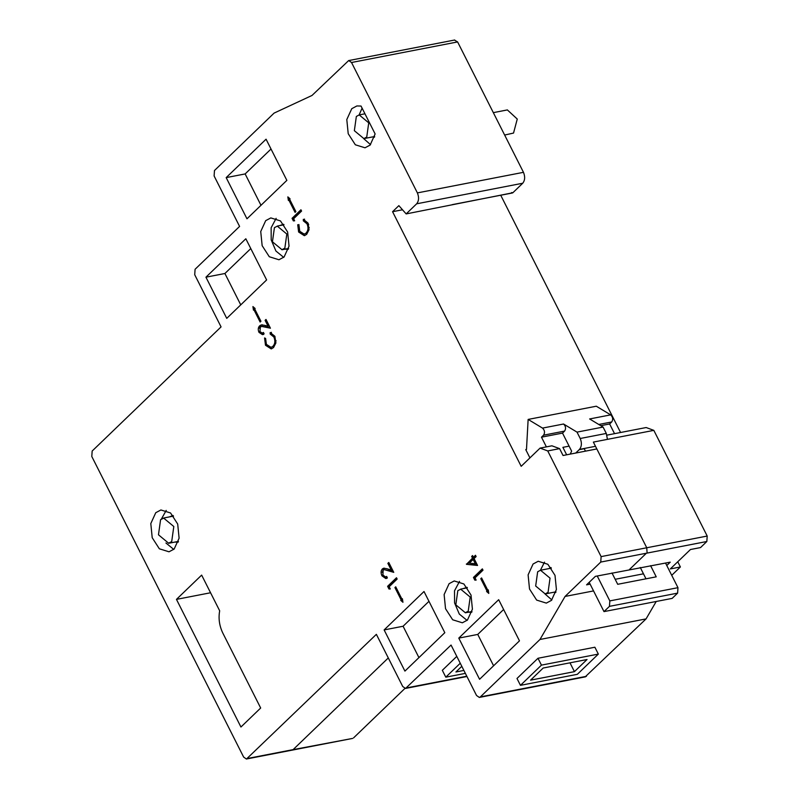 <?xml version="1.0" encoding="UTF-8"?>
<svg xmlns="http://www.w3.org/2000/svg" width="799" height="799" viewBox="0 0 799 799"><rect width="100%" height="100%" fill="white"/><g stroke="black" fill="none" stroke-linecap="round" stroke-linejoin="round"><path stroke-width="1.2" d="M537.657 571.784L535.67 586.007L545.198 593.917L548.054 592.369L550.042 578.136L540.504 570.236L537.657 571.784M160.589 519.68L158.472 534.791L168.589 543.18L171.685 541.632L173.812 526.521L163.685 518.122L160.589 519.68M356.344 116.464L354.357 130.696L363.885 138.607L366.741 137.058L368.729 122.826L359.2 114.916L356.344 116.464M507.395 109.952L517.263 119.051L513.537 133.063L504.648 135.041M306.077 232.998C308.254 230.711 308.564 227.655 307.026 223.82L303.31 220.824L303.33 219.316L307.965 223.011L309.043 229.713L306.676 234.357L304.329 235.685L298.626 232.02L297.707 224.729L298.746 225.218L299.535 231.141L304.119 234.087L307.265 232.769L309.193 227.425M272.938 346.217C275.116 343.93 275.425 340.873 273.887 337.048L270.172 334.052L270.192 332.534L274.826 336.229L275.905 342.931L273.538 347.575L271.191 348.903L265.488 345.238L264.569 337.947L265.608 338.436L266.397 344.359L270.971 347.305L274.127 345.987L276.054 340.644M472.509 558.131L471.66 556.454L472.569 555.575L473.417 557.253L475.465 555.275L476.124 556.583L474.077 558.561L477.552 565.452L466.486 564.324L472.509 558.131L473.687 557.902L472.848 556.224L471.66 556.454M387.066 568.768L391.28 570.116L387.865 563.355L388.773 562.486L393.757 572.354L384.179 569.597L383.13 570.136L382.921 575.02L385.547 576.958L386.666 576.419L387.325 577.717L385.797 578.546L381.972 575.839C380.674 573.033 380.813 570.726 382.401 568.898L383.72 568.199L387.066 568.768M155.765 512.698L160.899 509.972L170.557 512.978L177.698 524.044L179.106 538.206L174.142 549.073L169.008 551.799L159.351 548.793L152.21 537.717L150.801 523.565L155.765 512.698M265.697 220.644L270.831 217.917L280.489 220.923L287.63 232L289.038 246.152L284.074 257.018L278.941 259.755L269.293 256.739L262.152 245.673L260.734 231.52L265.697 220.644M449.088 583.689L454.212 580.953L463.869 583.959L471.011 595.035L472.419 609.188L467.455 620.054L462.331 622.791L452.673 619.784L445.532 608.708L444.124 594.556L449.088 583.689M533.073 564.004L538.206 561.268L547.864 564.284L555.005 575.35L556.414 589.512L551.45 600.379L546.316 603.105L536.658 600.099L529.517 589.023L528.109 574.871L533.073 564.004M384.129 629.922L424.009 591.51L444.813 632.688L404.923 671.1L384.129 629.922L403.086 626.246L418.936 657.607M458.786 638.101L498.676 599.689L519.47 640.858L479.58 679.28L458.786 638.101L477.752 634.426L493.592 665.787M205.942 277.183L245.832 238.761L266.626 279.94L226.746 318.362L205.942 277.183L224.909 273.508L240.749 304.868M226.177 177.618L266.067 139.196L286.861 180.374L246.971 218.796L226.177 177.618L245.143 173.932L260.983 205.303M389.173 586.736L390.302 588.973L388.963 588.993L387.605 586.316L396.494 577.757L397.153 579.055L389.173 586.736M475.015 577.857L476.144 580.094L474.806 580.124L473.447 577.437L482.336 568.878L482.996 570.176L475.015 577.857M264.139 325.253L268.015 326.092L265.098 320.329L266.007 319.45L270.432 328.199L261.573 326.411L260.364 327.101L259.925 331.545L262.182 333.073L263.43 332.454L264.089 333.752L262.462 334.651L258.976 332.354C257.847 329.637 258.077 327.47 259.655 325.842L261.253 324.913L264.139 325.253M293.623 218.756L294.651 220.804L293.353 220.894L292.054 218.327L300.933 209.767L301.593 211.066L293.623 218.756M400.728 600.349L401.168 599.929L394.926 587.575L395.725 586.806L401.967 599.16L402.406 598.731L402.956 602.286L400.728 600.349L401.917 600.119L402.736 600.828M480.778 578.696L481.577 577.927L487.809 590.281L488.259 589.862L488.798 593.407L486.571 591.47L487.02 591.05L480.778 578.696L481.857 578.486M260.134 322.047L253.902 309.692L253.453 310.122L252.913 306.566L255.141 308.504L254.691 308.923L260.933 321.278L260.134 322.047M295.061 212.364L288.829 200.01L288.379 200.439L287.84 196.884L290.067 198.821L289.618 199.241L295.86 211.595L295.061 212.364M240.938 727.02L176.459 599.38L201.648 575.11L219.675 610.796C218.297 618.356 219.335 625.767 222.791 633.018L260.674 708.014L240.938 727.02M351.76 108.694L356.883 105.947L361.038 106.047L375.131 133.952L370.137 145.058L365.003 147.795L355.345 144.789L348.214 133.713L346.796 119.56L351.76 108.694M451.055 645.043L476.534 695.48L479.35 697.457L480.369 696.888L539.984 639.47L565.063 596.444L600.758 562.067L601.118 556.613L547.734 450.936L540.074 448.109L521.178 466.306L392.569 211.705L398.861 205.643L406.162 213.912L416.659 203.805C418.916 200.919 419.155 197.283 417.388 192.899L351.53 62.502L348.714 60.524L312 95.461L274.097 113.098L214.482 170.517L214.112 175.97L239.59 226.417L195.086 269.273L194.716 274.726L221.063 326.891L92.165 451.036L91.795 456.489L243.635 757.072L246.452 759.05L376.369 634.336L402.716 686.491L405.532 688.468L451.055 645.043M456.788 656.388L442.326 670.301L445.792 677.172L460.254 663.25M247.47 758.481L293.103 749.632L388.294 657.947L293.103 749.632L352.249 738.486M417.388 192.899L523.475 172.324C525.243 176.709 525.003 180.344 522.746 183.231L512.848 192.759L406.162 213.912M402.516 209.777L392.569 211.705M525.752 449.597L529.927 457.877M547.734 450.936L559.59 448.629L551.919 445.812L540.074 448.109M647.05 552.209L646.751 547.764L596.833 448.948L646.751 547.764L596.833 448.948L563.055 455.5L559.59 448.629M593.547 590.92L565.063 596.444M666.775 565.502L670.241 562.156L595.395 576.349L586.576 584.848L590.131 584.149M615.18 579.295L643.465 573.812M629.592 569.397L646.391 553.218L629.592 569.397L646.391 553.218L600.758 562.067M656.219 601.477L646.071 618.895L539.984 639.47M537.987 658.266L516.993 678.481L520.459 685.342L541.452 665.128L598.341 654.091L594.875 647.23L561.687 653.662L537.987 658.266L541.452 665.128M370.546 144.649L363.695 138.636M359.101 114.946L362.097 108.145M210.566 592.758L176.459 599.38M289.248 198.102L289.518 199.88M289.907 199.8L288.829 200.01M254.322 307.785L254.591 309.563M254.981 309.483L253.902 309.692M487.02 591.05L488.199 590.821L487.76 591.24L486.571 591.47M487.919 590.261L488.199 590.821M487.76 591.24L488.579 591.959M488.309 590.181L487.809 590.281M396.014 587.365L394.926 587.575M401.168 599.929L402.356 599.699L401.917 600.119M402.077 599.14L402.356 599.699M292.054 218.327L293.233 218.097L301.243 210.377M293.353 220.894L294.531 220.664L293.233 218.097M259.655 325.842L262.082 324.853M258.976 332.354L260.164 332.124L259.815 331.305M259.545 328.319L260.844 325.612M263.161 334.411L260.164 332.124M262.262 333.043L263.6 332.774M270.152 327.65L262.342 326.372M268.015 326.092L269.203 325.862L266.287 320.099L265.098 320.329M473.447 577.437L474.636 577.208L482.646 569.487M474.806 580.124L475.994 579.894L474.636 577.208M387.605 586.316L388.783 586.086L396.803 578.366M388.963 588.993L390.142 588.763L388.783 586.086M271.021 149.013L245.143 173.932M250.786 248.579L224.909 273.508M503.63 609.497L477.752 634.426M428.973 601.317L403.086 626.246M551.859 599.959L545.008 593.947M540.414 570.256L544.519 562.116M467.085 620.394L459.295 614.061L454.581 602.935L454.521 590.791L459.525 581.392M283.705 257.358L275.915 251.026L271.201 239.9L271.141 227.755L276.144 218.357M173.773 549.412L165.932 543M161.398 519.02L166.212 510.401M382.401 568.898L384.319 568.159M381.972 575.839L383.16 575.61L382.751 574.681M382.312 572.384L383.58 568.668M386.496 578.306L383.16 575.61M387.235 570.256L384.089 569.627M393.398 571.625L388.424 570.027M391.28 570.116L392.469 569.887L389.053 563.125L387.865 563.355M466.356 564.054L467.535 563.824L473.687 557.902M477.373 565.083L466.486 564.324M474.296 556.414L474.606 557.023L473.417 557.253M270.981 347.305L274.127 345.987M265.488 345.238L266.676 345.008L266.187 343.9M271.75 348.744L266.676 345.008M270.172 334.052L271.35 333.812L271.37 332.304M273.887 337.048L275.066 336.818L271.35 333.812M304.119 234.087L307.265 232.769M298.626 232.02L299.815 231.79L298.896 224.499M304.888 235.525L299.815 231.79M303.31 220.824L304.489 220.594L304.509 219.086M307.026 223.82L308.204 223.59L304.489 220.594M308.704 224.769L308.204 223.59M465.368 673.377L445.792 677.172M454.411 40.07L457.607 41.928L351.53 62.502M523.475 172.324L457.607 41.928M500.723 195.236L620.573 432.499M601.118 556.613L707.205 536.049L706.835 541.502L700.543 547.565L690.466 549.512L670.311 568.928L680.388 566.97L671.729 575.31M646.071 618.895L585.148 676.903M598.341 654.091L577.347 674.316L520.459 685.342M374.491 137.168L372.574 136.919M548.913 568.598L550.92 567.52M555.794 592.488L553.887 592.229M463.14 588.633L467.025 587.325M471.8 612.204L468.124 612.254M283.645 224.289L279.82 225.548M284.734 249.218L288.419 249.168M172.983 515.435L169.578 516.873M178.207 542.131L174.871 542.082M475.355 563.764L476.534 563.535L474.346 559.21L473.168 559.44L475.355 563.764L469.303 563.155L473.168 559.44M475.775 555.894L474.606 557.023M463.879 670.431L455.919 671.979L461.802 666.316M680.388 566.97L677.752 561.757M353.548 737.906L404.913 688.438M511.58 192.579L512.848 192.759M707.205 536.049L653.822 430.361L646.151 427.535L606.97 435.135M653.822 430.361L593.367 442.087L596.833 448.948M543.18 668.024L587.035 659.515L574.441 671.649L530.576 680.149L543.18 668.024M584.129 448.499L585.467 451.145M457.817 590.661L455.82 604.833L465.308 612.703L468.214 611.245L470.202 597.073L460.713 589.203L457.817 590.661M274.427 227.625L272.439 241.787L281.927 249.658L284.834 248.209L286.821 234.037L277.333 226.167L274.427 227.625M569.977 662.82L574.441 671.649M595.495 446.301L579.495 449.398C581.742 446.501 581.982 442.866 580.224 438.491L606.301 433.438L607.44 439.35M606.301 433.438L603.075 427.066L589.632 418.956L610.666 414.871C612.913 417.058 613.262 419.425 611.724 421.962L609.637 423.969L614.541 433.667M580.224 438.491L577.008 432.119L603.075 427.066M577.008 432.119L563.555 424.009C565.802 426.197 566.151 428.564 564.603 431.09L562.516 433.098L571.635 451.155L570.206 454.112M579.495 449.398L575.709 453.043M584.239 448.708L579.195 449.687M600.788 425.677L609.637 423.969M546.386 446.891L541.482 437.183L543.57 435.175C545.108 432.639 544.758 430.281 542.511 428.094L528.139 419.425L596.294 406.212L610.666 414.871M541.482 437.183L562.516 433.098M569.108 446.142L562.886 447.35L566.651 454.801M665.507 563.005L677.971 587.674L677.612 593.128L672.149 598.391L603.994 611.605L609.457 606.351L609.827 600.898L597.233 575.979M650.586 565.662L656.229 576.828L617.707 584.299L611.984 572.973M645.991 578.806L640.279 567.49M526.491 449.457L528.139 419.425M589.203 582.311L603.994 611.605M677.612 593.128L609.457 606.351M677.971 587.674L609.827 600.898M466.806 676.214L406.551 687.899M522.746 183.231L416.659 203.805M586.446 676.314L480.369 696.888M264.289 326.861L265.478 326.631M706.835 541.502L646.391 553.218M598.771 424.469L611.724 421.962M563.555 424.009L542.511 428.094M543.57 435.175L564.603 431.09M540.553 570.226L551.37 568.129M545.158 593.927L555.964 591.829M168.589 543.3L178.437 541.392M163.685 518.012L173.533 516.104M359.24 114.906L364.953 113.798M363.845 138.617L374.661 136.519M493.333 112.639L507.405 109.912M405.912 688.358L466.956 676.513M246.831 758.93L352.579 738.426M454.741 40L348.993 60.514M585.477 676.833L479.73 697.347M262.372 324.784L261.193 325.013M263.7 334.372L262.511 334.601M262.651 326.282L261.463 326.511M387.066 578.256L385.877 578.486M386.826 576.688L385.647 576.918M512.469 192.958L452.224 204.644M465.308 612.803L471.979 611.515M460.713 589.103L467.375 587.804M281.927 249.767L288.589 248.469M277.333 226.067L283.995 224.769"/></g></svg>
